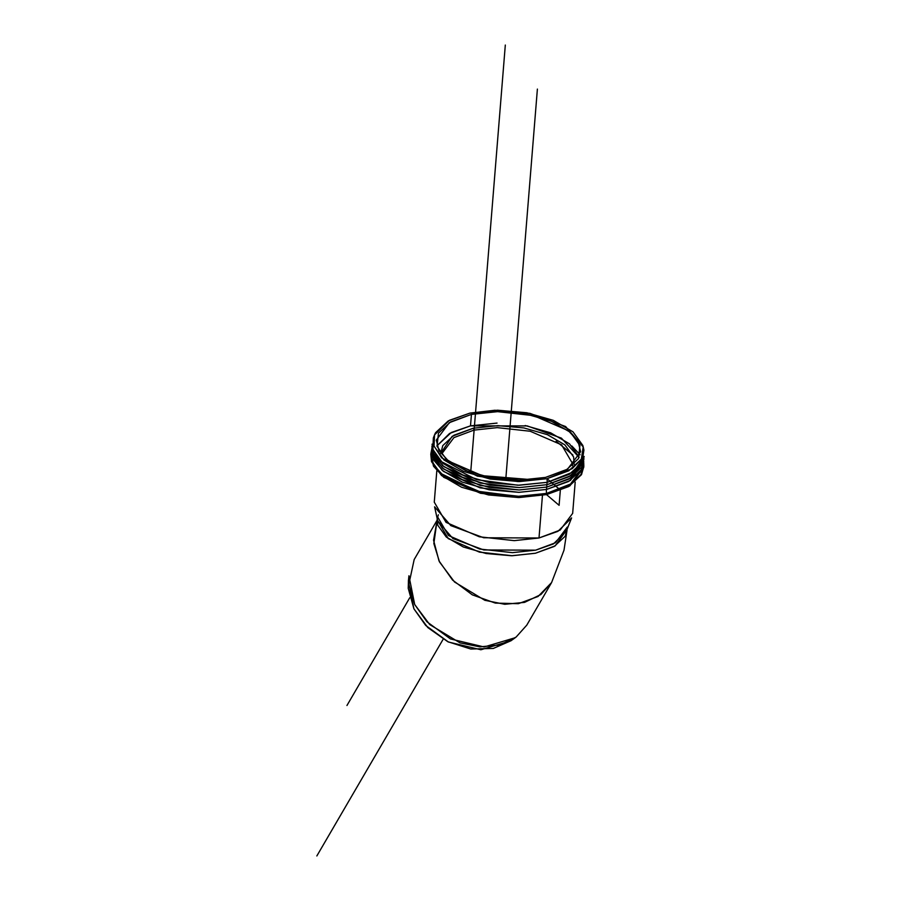 <?xml version="1.0" encoding="UTF-8"?>
<svg xmlns="http://www.w3.org/2000/svg" width="901" height="901" viewBox="0 0 901 901"><rect width="100%" height="100%" fill="white"/><g stroke="black" fill="none" stroke-linecap="round" stroke-linejoin="round"><path stroke-width="1.35" d="M430.847 453.811L431.568 450.095L431.928 461.425L440.409 473.262L476.978 491.158L517.76 496.361L546.603 493.41L519.269 496.35L480.683 492.092L443.9 476.156L433.595 465.006L430.847 453.811L433.494 466.2L443.799 477.35L480.582 493.286L519.179 497.543L546.513 494.604L546.603 493.41L571.718 483.555L581.032 474.41L583.713 462.416L583.825 466.211L570.006 484.648L546.603 493.41L546.513 494.604L559.104 505.315L560.343 490.02L547.031 478.69L568.779 470.806L581.348 459.138C583.78 454.746 584.276 450.185 582.823 445.443L572.98 431.827L553.315 420.35L526.826 412.759L497.543 410.214L469.928 413.108L448.18 420.981L435.611 432.66C433.178 437.053 432.683 441.614 434.136 446.344L443.979 459.972L463.643 471.448L490.133 479.039L519.415 481.573L547.031 478.69L518.154 481.584L477.35 476.122L441.648 457.843L434.034 446.006L434.552 434.879L449.419 420.305L469.928 413.108L494.84 410.259L529.878 413.345L565.591 426.522L583.217 446.93L581.314 459.206L572.259 468.633L547.031 478.69L547.267 482.305L572.822 472.113L581.99 462.562L583.916 450.128L583.217 446.93M579.129 457.393L561.391 438.123L527.231 425.914L470.502 425.858L451.277 432.514L436.906 445.871L449.599 433.437L470.502 425.858L471.437 414.381L497.971 411.611L526.116 414.055L551.57 421.341L570.468 432.379L579.917 445.466L578.51 458.62L566.425 469.838L545.522 477.406L518.987 480.188L490.842 477.744L465.389 470.446L446.491 459.42L437.041 446.333L438.449 433.178L450.534 421.961L471.437 414.381L470.502 425.858L497.037 423.087M430.802 454.307L431.511 461.661L441.535 475.537L461.571 487.227L488.545 494.953L518.379 497.543L546.513 494.604L569.905 485.842L583.724 467.394L583.825 466.211M580.109 454.768L571.842 445.961M408.48 580.154L408.221 588.274L413.919 608.817L427.817 627.58L447.786 641.692L470.784 649.024L493.32 648.438L511.047 640.712M525.182 425.531L550.635 432.818L569.533 443.855L578.994 456.942M574.128 464.206L573.633 456.976L564.882 444.869L547.403 434.665L523.864 427.919L497.825 425.655L473.284 428.223L453.946 435.228L442.774 445.612L440.747 453.406L452.189 436.287L473.284 428.223A1.453 0.698 77.7 0 1 473.915 430.126L497.251 427.626L530.205 431.252L561.605 444.857L572.754 463.936L572.495 465.671M437.086 520.249L414.178 559.544L408.851 584.321L414.697 604.515L429.721 624.573L460.051 642.886L479.951 646.862L499.74 644.947L516.07 637.108L526.77 625.159L551.581 582.587L540.882 594.536L524.551 602.375L504.763 604.289L484.862 600.314L454.532 582.001L439.508 561.942L433.854 543.562L437.008 520.857L433.561 540.217L439.024 560.951L452.584 580.086L472.304 594.84L495.336 603.096L518.357 603.681L538.055 596.485L551.592 582.564L564.003 550.196L566.988 530.498M567.022 530.148L565.107 536.332L554.228 546.434L535.419 553.248L511.531 555.748L486.213 553.541L463.305 546.986L446.299 537.052L437.785 525.272L437.143 519.629L448.214 538.595L479.445 552.133L512.218 555.737L535.419 553.248L555.286 545.815L567.101 529.236M437.345 518.109L438.382 514.786M436.805 470.863L434.271 502.161L446.074 522.377L479.355 536.793L514.268 540.645L539.001 537.987L560.163 530.058L572.664 513.367L575.198 482.08M539.001 537.987L542.447 495.415L539.001 537.987L483.747 537.762L450.838 525.621L434.597 506.812L437.695 520.913L452.933 538.561L483.814 549.959L535.667 550.162L553.417 543.934L566.267 531.331L571.594 517.917L557.899 531.353L539.001 537.987M556.12 441.197L572.901 454.982M567.27 527.062L555.534 542.729L535.667 550.162L512.466 552.651L479.692 549.047L448.461 535.521L437.39 516.543M530.948 479.614L480.875 475.559L530.948 479.614M473.284 428.223A1.453 0.698 -102.3 0 1 473.915 430.126L453.946 437.604L442.143 453.361L453.946 437.604L473.915 430.126L497.251 427.626L530.205 431.252L561.605 444.857L572.754 463.936M515.237 637.717L484.13 646.974L450.477 638.944L426.928 621.78L414.697 604.515L408.941 575.773L408.378 581.1L413.919 608.817L425.722 625.463L448.439 642.019L480.886 649.756L510.878 640.836L515.237 637.717M546.344 489.491L546.513 494.604L568.666 486.574L581.472 474.681L583.78 466.718M434.552 434.879L433.347 437.931L432.818 449.194L440.533 461.188L476.697 479.692L518.019 485.234L547.267 482.305L519.291 485.222L489.637 482.654L462.81 474.962L442.887 463.339L432.919 449.543L433.471 437.604M583.871 449.903L582.023 462.495L569.297 474.32L547.267 482.305M432.097 444.216L434.158 455.399L443.911 466.707L480.47 483.105L519.472 487.599L547.076 484.67L570.84 475.649L584.13 456.548M584.152 456.458L581.832 464.871L569.105 476.685L547.076 484.67L519.1 487.599L489.446 485.02L462.618 477.339L442.695 465.704L432.728 451.919L432.097 444.114M431.906 446.569L433.955 457.764L443.697 469.061L480.267 485.47L519.269 489.964L546.884 487.047L570.66 478.026L583.938 458.902M583.961 458.812L581.641 467.236L568.914 479.062L546.884 487.047L518.908 489.964L489.254 487.396L462.427 479.704L442.504 468.081L432.536 454.284L431.906 446.479M431.714 448.946L433.764 460.129L443.506 471.437L480.075 487.846L519.077 492.34L546.693 489.412L570.468 480.391L583.747 461.267M583.769 461.188L581.449 469.612L568.722 481.438L546.693 489.412L518.717 492.34L489.063 489.761L462.236 482.08L442.312 470.457L432.345 456.661L431.714 448.844M471.437 414.381L497.217 411.611L533.629 415.631L568.328 430.667L578.048 441.186L580.638 451.739L567.596 469.151L545.522 477.406L519.742 480.177L483.33 476.167L448.63 461.132L438.911 450.613L436.321 440.048L449.362 422.648L471.437 414.381M316.848 855.95L443.168 639.203M505.743 479.692L537.39 89.086M346.953 705.494L409.73 597.768M470.682 472.473L505.315 45.05M546.93 482.373L547.076 484.67M546.738 484.749L546.884 487.047M546.535 487.114L546.693 489.412M437.21 518.706L437.086 520.958M436.264 440.69L436.321 440.048"/></g></svg>
